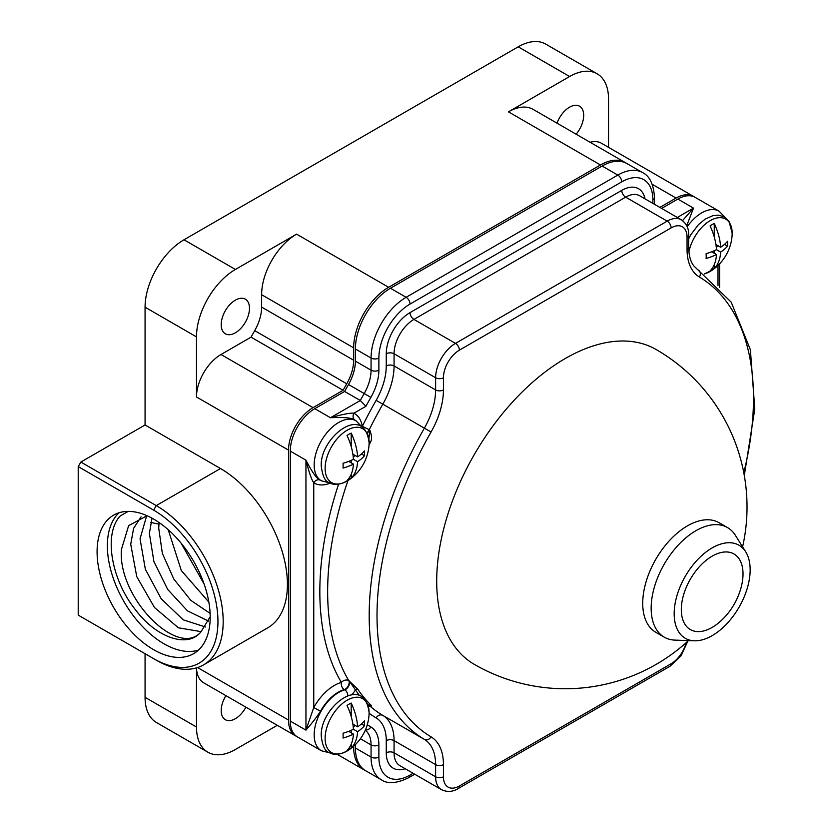 <?xml version="1.0" encoding="UTF-8"?>
<svg xmlns="http://www.w3.org/2000/svg" width="833" height="833" viewBox="0 0 833 833"><rect width="100%" height="100%" fill="white"/><g stroke="black" fill="none" stroke-linecap="round" stroke-linejoin="round"><path stroke-width="1.25" d="M208.854 602.103L181.313 570.553L168.214 529.705M210.114 613.39L190.83 600.374L173.826 579.081L162.362 553.414L158.707 528.06L159.113 522.551M181.167 543.231L204.147 584.152M152.033 518.188L149.378 533.453L153.897 561.577L167.714 589.472L187.529 610.912L208.698 621.147M205.48 626.989L183.25 619.846L161.206 598.792L145.348 569.241L140.048 538.836L146.67 515.752M201.149 631.653L178.387 627.801L154.48 607.507L136.758 576.644L130.719 544.22L133.613 528.32L141.079 516.824M210.197 616.732L200.972 631.841C178.647 658.695 117.692 598.396 121.389 549.603L128.646 525.644L147.035 515.721M200.972 631.841C188.185 648.282 156.812 638.547 135.029 609.225C111.278 579.362 103.354 533.88 120.202 515.971L128.22 511.379M119.119 512.732A79.989 46.179 60 0 0 107.363 545.802A79.989 46.179 -120 0 0 138.965 622.647A79.989 46.179 -120 0 0 198.441 650.125M97.086 551.748A79.989 46.179 -120 0 0 131.999 632.237A79.989 46.179 -120 0 0 193.631 653.666A79.989 46.179 -120 0 0 210.197 617.055A79.989 46.179 -120 0 0 175.284 536.556A79.989 46.179 -120 0 0 113.652 515.127A79.989 46.179 -120 0 0 97.086 551.748M153.647 510.14L78.219 466.595L80.843 462.055L156.26 505.6A94.66 54.655 -120 0 1 218.1 589.014A94.66 54.655 -120 0 1 203.596 664.859L267.81 627.78A94.66 54.655 60 0 0 282.325 551.935A94.66 54.655 60 0 0 220.485 468.521L156.26 505.6L153.647 510.14A90.943 52.51 -120 0 1 217.954 621.533A90.943 52.51 -120 0 1 153.647 658.653L156.26 660.173A94.66 54.655 -120 0 0 203.596 664.859M78.219 466.595L78.219 615.118L156.26 660.173M626.281 163.216A49.449 28.551 120 0 0 625.187 162.529A49.449 28.551 120 0 0 600.468 164.976L388.626 287.281A49.449 28.551 120 0 0 353.661 347.84L353.661 360.231A34.174 19.732 -60 0 1 346.736 383.794A293.039 169.193 120 0 0 343.092 390.292L313.041 407.639A34.684 20.023 120 0 0 288.52 450.112L288.52 720.056A34.684 20.023 120 0 0 295.705 735.935L203.668 682.8A34.684 20.023 120 0 1 196.494 667.879L196.484 727.011A55.051 31.779 120 0 0 207.886 752.209L156.469 722.523A55.051 31.779 120 0 1 145.067 697.325L145.067 653.707M608.538 147.347L608.538 98.992A55.051 31.779 120 0 0 597.136 73.783L545.719 44.107A55.051 31.779 120 0 0 518.199 46.825L569.616 76.511L508.432 111.841L600.468 164.976M80.843 462.055L145.067 424.976L145.067 307.2A55.051 31.779 120 0 1 183.989 239.779L518.199 46.825M145.067 424.976L220.485 468.521M196.484 396.977A34.684 20.023 120 0 1 221.005 354.504L251.056 337.157A293.039 169.193 120 0 1 254.7 330.649A34.174 19.732 120 0 0 261.624 307.096L261.624 294.705A49.449 28.551 120 0 1 296.59 234.146L235.406 269.465A55.051 31.779 120 0 0 196.484 336.886L196.484 396.977L288.52 450.112M221.203 324.651A19.992 11.547 -60 0 1 229.929 304.524A19.992 11.547 -60 0 1 245.339 299.162A19.992 11.547 -60 0 1 249.483 308.325A19.992 11.547 -60 0 1 240.758 328.441A19.992 11.547 -60 0 1 225.347 333.804A19.992 11.547 -60 0 1 221.203 324.651M295.705 735.935A34.684 20.023 120 0 0 296.6 736.403M694.243 196.89A34.684 20.023 120 0 0 693.389 196.338A34.684 20.023 120 0 0 676.052 198.056L659.861 207.407M353.661 746.201L353.661 747.107A49.449 28.551 120 0 0 363.906 769.744A49.449 28.551 120 0 0 365.041 770.348M207.886 752.209A55.051 31.779 120 0 0 235.406 749.481L277.285 725.304M245.891 707.175A19.992 11.547 -60 0 1 225.347 719.712A19.992 11.547 -60 0 1 221.203 710.559A19.992 11.547 -60 0 1 225.93 695.649M693.389 196.338L601.353 143.203A34.684 20.023 120 0 0 590.128 142.287M597.136 73.783A55.051 31.779 120 0 0 569.616 76.511M625.187 162.529L533.151 109.394A49.449 28.551 120 0 0 508.432 111.841M557.027 123.18A19.992 11.547 -60 0 1 579.549 106.207A19.992 11.547 -60 0 1 583.694 115.36A19.992 11.547 -60 0 1 576.124 134.196M251.056 337.157L343.092 390.292M652.885 203.377L652.885 199.837A5.529 3.186 0 0 0 654.499 197.588C653.634 184.291 649.667 175.971 642.618 172.629L626.937 163.57A49.595 28.634 120 0 0 602.134 166.027L390.448 288.239A49.595 28.634 120 0 0 355.389 348.985L355.389 361.126A33.882 19.565 -60 0 1 348.506 384.513A293.258 169.318 120 0 0 344.612 391.448L314.77 408.68A34.653 20.002 120 0 0 290.269 451.111L290.269 721.076A34.653 20.002 120 0 0 297.443 736.934L321.351 750.741A34.653 20.002 -60 0 1 317.383 719.025A34.653 20.002 -60 0 1 344.737 689.828L344.331 689.589A34.653 20.002 120 0 0 320.507 711.267C317.113 716.557 312.26 722.846 305.95 730.135L305.95 460.17C309.085 472.55 311.688 480.089 313.76 482.765L313.76 707.529L305.95 730.135L290.269 721.076M355.389 744.587L355.389 748.013A49.595 28.634 120 0 0 365.656 770.723L381.337 779.771C387.678 784.207 396.872 783.478 408.899 777.595L414.73 774.221M687.204 226.774A34.653 20.002 -60 0 1 719.056 211.155L695.149 197.359A34.653 20.002 120 0 0 677.823 199.066L661.621 208.427M344.612 391.448L360.293 400.496L365.916 406.285L353.921 413.199A5.529 4.509 -62.5 0 0 355.139 420.28C352.484 417.874 344.248 417.031 330.451 417.729L360.293 400.496A293.258 169.318 120 0 1 364.188 393.561L348.506 384.513M367.145 433.045A5.529 3.186 120 0 0 369.706 429.901L362.324 426.371A5.529 3.696 -9.6 0 0 361.886 426.756M314.77 408.68L330.451 417.729C342.759 414.261 350.578 412.751 353.921 413.199A40.171 23.199 120 0 1 362.324 426.371A277.264 160.082 -60 0 1 376.131 400.371L382.826 404.182A271.735 156.885 -60 0 0 369.29 429.672A5.529 3.186 -60 0 1 366.947 432.65M688.475 640.598A181.792 181.792 0 0 1 474.352 664.39A181.792 104.958 -60 0 1 446.488 518.72A181.792 104.958 -60 0 1 565.243 358.523A181.792 104.958 -60 0 1 656.133 349.516A181.792 181.792 0 0 1 742.599 546.854M677.823 199.066L693.504 208.125L686.725 225.733M677.302 217.475L693.504 208.125L682.539 220.61M347.798 695.867A5.529 3.884 74.2 0 0 344.737 689.828A5.529 3.186 120 0 0 348.756 685.944A5.529 3.186 120 0 0 349.183 680.832L355.399 689.87A1.822 1.427 146 0 1 357.805 689.235A271.735 156.885 120 0 0 370.487 704.656C372.091 706.124 371.83 706.499 369.706 705.78L368.165 705.384A11.048 6.383 120 0 0 368.092 705.457M347.996 480.526A271.735 156.885 -60 0 0 348.767 680.592A5.529 4.29 -30.8 0 0 341.384 682.404A5.529 3.884 -105.8 0 0 344.331 689.589A5.529 3.186 -60 0 0 348.35 685.705A5.529 3.186 -60 0 0 348.767 680.592L357.805 689.235M368.904 439.324L369.706 429.901C371.83 435.42 372.091 439.491 370.487 442.115A271.735 156.885 120 0 0 369.029 445.291M357.888 471.957A271.735 156.885 120 0 0 357.805 472.165L351.797 477.809M290.269 451.111L305.95 460.17C312.26 472.498 317.113 479.204 320.507 480.277A34.653 20.002 120 0 0 320.934 480.537A34.653 20.002 120 0 0 321.142 480.662M347.028 480.495A46.075 26.604 -120 0 0 353.421 464.106A46.075 26.604 180 0 1 343.061 468.084A43.618 25.188 -120 0 0 343.123 465.709A43.618 25.188 -120 0 0 343.061 463.252A46.075 26.604 0 0 0 353.421 459.285A46.075 26.604 -120 0 0 347.028 435.513A27.708 15.994 -60 0 1 351.203 433.098A46.075 26.604 60 0 1 357.596 456.869A46.075 26.604 0 0 0 364.479 450.892A43.618 25.188 60 0 1 364.542 453.339A43.618 25.188 60 0 1 364.479 455.713A46.075 26.604 180 0 1 357.596 461.701A46.075 26.604 60 0 1 351.203 478.08A27.708 15.994 -60 0 1 347.028 480.495M351.203 446.582L351.203 433.098M353.223 456.838L355.379 455.589M351.203 478.08L351.203 474.258M351.203 462.836L351.203 460.337M353.421 464.106L348.694 461.388M364.479 455.713L361.449 453.964M357.596 461.701L353.421 459.285M357.596 456.869L352.88 454.141M347.028 750.46A46.075 26.604 -120 0 0 353.421 734.071A46.075 26.604 180 0 1 343.061 738.048A43.618 25.188 -120 0 0 343.123 735.674A43.618 25.188 -120 0 0 343.061 733.217A46.075 26.604 0 0 0 353.421 729.25A46.075 26.604 -120 0 0 347.028 705.478A27.708 15.994 -60 0 1 351.203 703.062A46.075 26.604 60 0 1 357.596 726.834A46.075 26.604 0 0 0 364.479 720.847A43.618 25.188 60 0 1 364.542 723.304A43.618 25.188 60 0 1 364.479 725.678A46.075 26.604 180 0 1 357.596 731.666A46.075 26.604 60 0 1 351.203 748.044A27.708 15.994 -60 0 1 347.028 750.46M351.203 716.547L351.203 703.062M353.223 726.803L355.379 725.553M351.203 748.044L351.203 744.223M351.203 732.79L351.203 730.302M353.421 734.071L348.694 731.343M364.479 725.678L361.449 723.929M357.596 731.666L353.421 729.25M357.596 726.834L352.88 724.106M710.08 270.892A46.075 26.604 -120 0 0 716.474 254.502A46.075 26.604 180 0 1 706.113 258.469A43.618 25.188 -120 0 0 706.186 256.095A43.618 25.188 -120 0 0 706.113 253.648A46.075 26.604 0 0 0 716.474 249.671A46.075 26.604 -120 0 0 710.08 225.91A27.708 15.994 -60 0 1 714.256 223.494A46.075 26.604 60 0 1 720.649 247.266A46.075 26.604 0 0 0 727.532 241.278A43.618 25.188 60 0 1 727.605 243.736A43.618 25.188 60 0 1 727.532 246.11A46.075 26.604 180 0 1 720.649 252.087A46.075 26.604 60 0 1 714.256 268.476A27.708 15.994 -60 0 1 710.08 270.892M714.256 236.968L714.256 223.494M716.286 247.224L718.442 245.985M714.256 268.476L714.256 264.644M714.256 253.222L714.256 250.733M716.474 254.502L711.757 251.774M727.532 246.11L724.502 244.361M720.649 252.087L716.474 249.681M720.649 247.266L715.932 244.538M655.821 632.299A63.266 36.527 -60 0 1 646.127 581.601A63.266 36.527 -60 0 1 687.454 525.862A63.266 36.527 120 0 1 719.087 522.728L727.521 527.591A63.266 36.527 120 0 0 695.888 530.725A63.266 36.527 -60 0 0 654.561 586.474A63.266 36.527 -60 0 0 664.255 637.162L655.821 632.299M694.347 640.806A53.729 31.019 -60 0 1 675.303 602.457A53.729 31.019 -60 0 1 712.163 547.906A53.729 31.019 120 0 1 745.722 551.831A53.729 31.019 120 0 1 712.163 635.641A53.729 31.019 -60 0 1 694.347 640.806L674.907 640.108A63.266 36.527 -60 0 1 664.255 637.162M745.722 551.831L735.393 535.348A63.266 36.527 120 0 0 727.521 527.591M712.163 627.405A43.628 25.188 -60 0 1 681.311 609.589A43.628 25.188 -60 0 1 712.163 556.152A43.628 25.188 120 0 1 741.537 585.734A70.118 70.118 0 0 1 721.617 620.231A43.628 25.188 120 0 1 712.163 627.405M158.936 524.124L150.773 522.426M145.067 307.2L196.484 336.886M197.567 667.545L288.52 720.056M145.067 697.325L196.484 727.011M183.989 239.779L235.406 269.465M296.59 234.146L388.626 287.281M261.624 294.705L353.661 347.84M261.624 307.096L353.661 360.231M353.036 746.743L353.661 747.107M652.229 184.301L676.052 198.056M221.005 354.504L313.041 407.639M254.7 330.649L346.736 383.794M652.885 199.837A44.066 25.438 120 0 0 621.73 181.854L410.044 304.066A44.066 25.438 120 0 0 378.88 358.034L378.88 370.185A39.411 22.751 -60 0 1 370.872 397.383A287.729 166.121 120 0 0 365.916 406.285M370.872 397.383L364.188 393.561A33.882 19.565 -60 0 0 371.07 370.185A5.529 3.186 180 0 0 378.88 370.185M376.131 400.371A49.886 28.801 120 0 0 386.262 365.958L386.262 353.775A33.591 19.398 -60 0 1 410.013 312.625L621.751 190.382A33.591 19.398 -60 0 1 645.013 198.837M355.795 420.644A34.653 20.002 120 0 0 355.587 420.53A34.653 20.002 120 0 0 355.139 420.28M743.786 472.748A266.206 153.699 120 0 0 699.428 277.045A60.934 35.184 -60 0 1 687.048 249.296L687.048 237.113A5.529 3.186 0 0 0 688.672 234.854C688.901 228.481 686.423 223.442 681.238 219.745A28.072 16.202 120 0 0 667.202 221.141L455.464 343.383A28.072 16.202 120 0 0 435.617 377.755L394.071 353.775L394.071 365.958L435.617 389.938A55.405 31.987 -60 0 1 424.372 428.162L382.826 404.182A55.405 31.987 120 0 0 394.071 365.958A5.529 3.186 0 0 0 386.262 365.958M443.437 389.938A5.529 3.186 180 0 1 435.617 389.938L435.617 377.755A5.529 3.186 180 0 0 443.437 377.755L443.437 389.938A60.934 35.184 -60 0 1 431.067 431.983L424.372 428.162A271.735 156.885 120 0 0 424.372 739.381A55.405 31.987 -60 0 1 435.617 764.621L435.617 776.793A28.072 16.202 120 0 0 441.438 789.642C447.165 792.298 452.767 791.933 458.233 788.528L669.971 666.285L681.05 655.81L687.756 641.264M431.067 431.983A266.206 153.699 120 0 0 431.067 736.861A60.934 35.184 -60 0 1 443.437 764.621L443.437 776.793A22.543 13.016 120 0 0 459.379 785.998L671.117 663.755A22.543 13.016 120 0 0 686.173 642.68M687.048 237.113A22.543 13.016 120 0 0 671.117 227.909L459.379 350.152A22.543 13.016 120 0 0 443.437 377.755M699.428 277.045A5.529 4.509 -59.2 0 0 698.346 270.038A5.529 4.509 -59.2 0 0 698.304 270.017M687.048 249.296A5.529 3.186 0 0 0 688.672 247.037L688.672 234.854M671.117 227.909A5.529 3.186 -120 0 0 667.202 221.141L625.656 197.15A5.529 3.186 60 0 1 621.751 190.382M459.379 350.152A5.529 3.186 -120 0 0 455.464 343.383L413.928 319.403A5.529 3.186 60 0 1 410.013 312.625M681.238 219.745L639.692 195.765A28.072 16.202 -60 0 0 625.656 197.15L413.928 319.403A28.072 16.202 -60 0 0 394.071 353.775A5.529 3.186 0 0 0 386.262 353.775M642.618 172.629A49.595 28.634 120 0 0 617.815 175.086L406.129 297.298A49.595 28.634 120 0 0 371.07 358.034L371.07 370.185L355.389 361.126M621.73 181.854A5.529 3.186 -120 0 0 617.815 175.086L602.134 166.027M410.044 304.066A5.529 3.186 -120 0 0 406.129 297.298L390.448 288.239M378.88 358.034A5.529 3.186 180 0 1 371.07 358.034L355.389 348.985M367.291 724.72A287.729 166.121 120 0 0 370.872 726.97A39.411 22.751 -60 0 1 378.88 744.921L378.88 757.072A44.066 25.438 120 0 0 410.044 775.065L413.106 773.295M405.213 768.734A33.591 19.398 -60 0 1 386.262 752.813L386.262 740.631A49.886 28.801 120 0 0 376.131 717.911A277.264 160.082 -60 0 1 369.113 713.287M410.044 775.065A5.529 3.186 60 0 1 408.899 777.595M378.88 757.072A5.529 3.186 180 0 1 371.07 757.072A49.595 28.634 120 0 0 381.337 779.771M355.389 748.013L371.07 757.072L371.07 744.921L360.397 738.756M378.88 744.921A5.529 3.186 180 0 1 371.07 744.921A33.882 19.565 -60 0 0 365.281 730.229M370.872 726.97A5.529 4.509 120.8 0 1 365.406 729.927M351.37 694.93A11.048 6.383 120 0 0 355.399 689.87A273.557 157.937 120 0 0 359.606 695.68M441.438 789.642L399.892 765.662A28.072 16.202 -60 0 1 394.071 752.813L394.071 740.631A55.405 31.987 120 0 0 382.826 715.401A271.735 156.885 -60 0 1 369.748 705.936M376.131 717.911A5.529 4.509 -59.2 0 1 382.826 715.401L424.372 739.381A5.529 4.509 120.8 0 0 431.067 736.861M320.507 711.267L313.76 707.529A40.171 23.199 120 0 1 341.384 682.404A277.264 160.082 -60 0 1 338.594 484.171M320.507 480.277A5.529 4.509 122.5 0 0 313.76 482.765A40.171 23.199 120 0 0 330.222 483.119M320.934 480.537L321.351 480.776A34.653 20.002 -60 0 1 321.351 440.772A34.653 20.002 -60 0 1 356.003 420.769L355.587 420.53M369.081 441.428L370.487 442.115M349.381 479.61A31.102 17.951 120 0 1 325.13 468.344A31.102 17.951 -60 0 1 347.122 430.255A31.102 17.951 -60 0 1 369.113 442.958A31.102 17.951 120 0 1 368.998 445.624L369.123 442.854C364.292 402.204 319.518 437.783 321.267 466.22C322.538 476.132 325.151 481.578 329.118 482.557C334.314 485.774 341.072 484.785 349.381 479.61A46.169 46.169 0 0 0 368.998 445.624M443.437 764.621A5.529 3.186 180 0 1 435.617 764.621L394.071 740.631A5.529 3.186 -0 0 0 386.262 740.631M443.437 776.793A5.529 3.186 180 0 1 435.617 776.793L394.071 752.813A5.529 3.186 0 0 0 386.262 752.813M459.379 785.998A5.529 3.186 60 0 1 458.233 788.528M671.117 663.755A5.529 3.186 60 0 1 669.971 666.285M368.019 705.239A273.557 157.937 120 0 0 368.165 705.384A1.822 1.468 134.9 0 1 370.487 704.656M349.381 749.575A31.102 17.951 120 0 1 325.13 738.309A31.102 17.951 -60 0 1 347.122 700.22A31.102 17.951 -60 0 1 369.113 712.913A31.102 17.951 120 0 1 368.998 715.589L369.123 712.819C364.292 672.169 319.518 707.748 321.267 736.185C322.538 746.097 325.151 751.543 329.118 752.522C334.314 755.729 341.072 754.75 349.381 749.575A46.169 46.169 0 0 0 368.998 715.589M718.004 285.584L718.004 265.435M688.912 251.868A31.102 17.951 -60 0 1 712.996 219.235A31.102 17.951 -60 0 1 732.176 233.344A31.102 17.951 120 0 1 732.061 236.02L732.176 233.25L729 221.307L724.377 216.934L718.462 215.153L712.85 215.685L705.228 219.079L698.398 224.691L690.755 234.802L688.672 238.79M704.312 273.901A31.102 17.951 120 0 0 712.434 269.996L704.395 273.963M337.126 754.281L363.906 769.744M744.296 475.539L754.781 409.055L750.387 349.777L731.197 302.15L693.785 265.873C690.505 261.614 688.797 255.335 688.672 247.037M725.064 217.351L719.056 211.155M654.499 204.314L654.499 197.588M329.722 752.845L321.351 750.741M329.722 482.88L321.351 480.776M362.001 426.965L356.003 420.769M368.446 706.79L369.748 705.718M719.618 287.281L719.618 263.811M712.434 269.996A46.169 46.169 0 0 0 732.061 236.02"/></g></svg>
